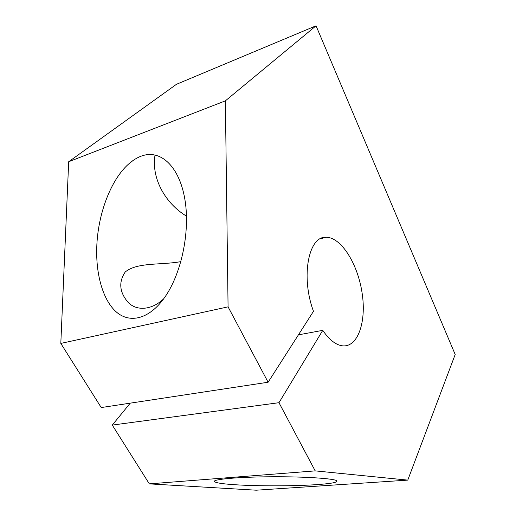 <?xml version="1.0" encoding="UTF-8"?>
<svg xmlns="http://www.w3.org/2000/svg" width="516" height="516" viewBox="0 0 516 516"><rect width="100%" height="100%" fill="white"/><g stroke="black" fill="none" stroke-linecap="round" stroke-linejoin="round"><path stroke-width="0.77" d="M268.114 382.233L313.483 311.316C300.486 276.505 308.671 235.612 326.215 237.296C341.34 237.263 357.923 264.224 362.129 293.191C366.612 322.171 357.717 348.139 341.947 345.759C335.413 344.669 329.021 339.528 322.764 330.35L278.982 402.699L315.192 470.876L407.769 480.119L455.189 354.486L316.05 25.8L225.369 100.852L228.072 306.852L268.114 382.233L101.233 407.556L60.811 343.417L228.072 306.852M407.769 480.119L256.233 490.2L149.33 483.873L112.282 425.087L130.245 403.157M278.982 402.699L112.282 425.087M322.764 330.35L298.422 334.852M315.192 470.876L149.33 483.873M234.619 484.711C222.628 483.911 215.914 482.886 214.475 481.622C212.031 479.293 238.824 476.907 272.545 476.765C306.227 476.597 334.923 478.622 336.858 480.86C337.812 482.376 331.124 483.627 316.785 484.627C294.617 486.162 257.787 486.259 234.619 484.711M186.489 216.152C175.859 209.644 167.519 200.84 161.463 189.746C155.348 178.078 153.2 166.475 155.032 154.929M96.744 247.654C97.685 214.327 110.785 179.826 128.49 164.146C132.625 160.431 136.869 157.761 141.236 156.142C160.224 148.963 179.071 165.875 184.773 198.757C190.572 231.503 181.31 275.544 163.159 299.506C148.434 319.056 129.935 323.513 116.622 312.225C103.303 300.841 95.86 275.338 96.744 247.654M163.617 298.887C150.091 311.619 133.85 310.735 126.497 300.357C119.325 290.895 118.906 281.433 125.233 271.964C137.391 261.986 161.624 265.263 180.923 261.606M316.05 25.8L176.472 84.295L68.686 161.74L60.811 343.417M225.369 100.852L68.686 161.74M215.069 480.673L214.482 481.622M133.109 160.463L128.49 164.146M320.243 238.818L326.215 237.296"/></g></svg>
